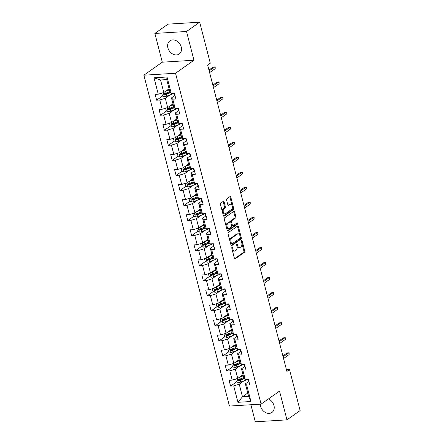 <?xml version="1.0" encoding="UTF-8"?>
<svg xmlns="http://www.w3.org/2000/svg" width="444" height="444" viewBox="0 0 444 444"><rect width="100%" height="100%" fill="white"/><g stroke="black" fill="none" stroke-linecap="round" stroke-linejoin="round"><path stroke-width="0.67" d="M231.979 247.286A0.71 0.4 86.5 0 0 231.79 248.207L234.388 258.269A1.016 0.572 86.5 0 0 234.97 258.919A1.016 0.572 86.5 0 0 235.154 258.846L244.455 252.281A1.016 0.572 86.5 0 0 244.727 250.971L242.124 240.909A0.71 0.4 86.5 0 0 241.719 240.454A0.71 0.4 86.5 0 0 241.592 240.504A0.71 0.4 86.5 0 0 241.403 241.419L241.736 242.724A3.252 1.82 86.5 0 1 240.87 246.919L240.093 247.469A3.252 1.82 86.5 0 1 239.51 247.68A3.252 1.82 86.5 0 1 237.657 245.604L237.318 244.305A0.71 0.4 86.5 0 0 236.913 243.85A0.71 0.4 86.5 0 0 236.785 243.895A0.71 0.4 86.5 0 0 236.597 244.816L236.93 246.115A3.252 1.82 86.5 0 1 236.058 250.311L235.287 250.86A3.252 1.82 86.5 0 1 234.698 251.076A3.252 1.82 86.5 0 1 232.85 248.995L232.512 247.697A0.71 0.4 86.5 0 0 232.107 247.241A0.71 0.4 86.5 0 0 231.979 247.286M167.893 47.824A8.075 6.316 -125.2 0 0 179.221 54.013A8.075 6.316 -125.2 0 0 181.235 47.009A8.075 6.316 -125.2 0 0 169.908 40.82A8.075 6.316 -125.2 0 0 167.893 47.824M260.317 404.168A8.075 6.316 -125.2 0 0 260.595 406.288A8.075 6.316 -125.2 0 0 271.922 412.47A8.075 6.316 -125.2 0 0 273.942 405.466A8.075 6.316 -125.2 0 0 268.442 398.934M224.115 201.865A1.016 0.572 86.5 0 0 223.532 201.215A1.016 0.572 86.5 0 0 223.349 201.282L220.74 203.124A1.016 0.572 86.5 0 0 220.468 204.44L223.36 215.612A1.016 0.572 86.5 0 0 223.937 216.261A1.016 0.572 86.5 0 0 224.12 216.195L233.422 209.624A1.016 0.572 86.5 0 0 233.694 208.314L230.808 197.142A1.016 0.572 86.5 0 0 230.225 196.492A1.016 0.572 86.5 0 0 230.042 196.559L226.89 198.784A1.016 0.572 86.5 0 0 226.618 200.094L227.855 204.878A1.016 0.572 86.5 0 0 228.432 205.528A1.016 0.572 86.5 0 0 228.616 205.461L230.181 204.357A2.72 1.526 86.5 0 1 230.669 204.179A2.72 1.526 86.5 0 1 232.306 206.349A2.72 1.526 86.5 0 1 231.491 209.424L225.363 213.747A2.72 1.526 86.5 0 1 224.875 213.925A2.72 1.526 86.5 0 1 223.238 211.755A2.72 1.526 86.5 0 1 224.054 208.68L225.075 207.959A1.016 0.572 86.5 0 0 225.347 206.649L224.115 201.865L223.254 201.92A1.016 0.572 86.5 0 0 223.06 201.487M193.956 60.24L186.524 31.491L199.689 22.2L168.032 24.143L154.867 33.433L162.304 62.182L143.873 75.191L175.53 73.249L193.956 60.24L162.304 62.182M250.899 404.745L255.306 421.8L286.963 419.858L279.526 391.109L261.1 404.118L175.53 73.249M286.963 419.858L300.127 410.567L289.521 369.569L286.458 369.758M199.689 22.2L210.29 63.198L207.659 65.057L286.891 371.428L289.521 369.569M228.355 232.573A1.016 0.572 86.5 0 0 228.083 233.883L230.974 245.06A1.016 0.572 86.5 0 0 231.552 245.71A1.016 0.572 86.5 0 0 231.735 245.643L241.037 239.072A1.016 0.572 86.5 0 0 241.308 237.762L238.422 226.59A1.016 0.572 86.5 0 0 237.84 225.941A1.016 0.572 86.5 0 0 237.662 226.007L228.355 232.573M227.167 230.336L224.276 219.164A1.016 0.572 86.5 0 1 224.547 217.849L233.849 211.283A1.016 0.572 86.5 0 1 234.032 211.216A1.016 0.572 86.5 0 1 234.615 211.866L235.853 216.644A1.016 0.572 86.5 0 1 235.581 217.96L231.807 220.624A1.016 0.572 86.5 0 0 231.535 221.933L232.351 225.108A1.016 0.572 86.5 0 0 232.934 225.757A1.016 0.572 86.5 0 0 233.117 225.685L237.041 222.916A0.71 0.4 86.5 0 1 237.174 222.866A0.71 0.4 86.5 0 1 237.601 223.437A0.71 0.4 86.5 0 1 237.385 224.242L227.927 230.919A1.016 0.572 86.5 0 1 227.744 230.985A1.016 0.572 86.5 0 1 227.167 230.336M143.873 75.191L229.443 406.06L261.1 404.118M162.671 95.921L156.638 100.178L159.762 99.989L162.154 109.246L159.03 109.44L160.528 115.229L163.653 115.035L166.045 124.298L162.926 124.487L164.419 130.275L167.543 130.086L169.941 139.344L166.816 139.538L168.315 145.327L171.434 145.133L173.832 154.395L170.707 154.584L172.205 160.373L175.325 160.179L177.722 169.442L174.597 169.636L176.096 175.419L179.221 175.23L181.613 184.488L178.494 184.682L179.987 190.47L183.111 190.276L185.503 199.539L182.384 199.728L183.877 205.517L187.002 205.328L189.399 214.585L186.275 214.779L187.773 220.568L190.892 220.374L193.29 229.637L190.165 229.826L191.664 235.614L194.788 235.425L197.18 244.683L194.056 244.877L195.554 250.666L198.679 250.472L201.071 259.734L197.952 259.923L199.445 265.712L202.569 265.518L204.967 274.781L201.842 274.975L203.341 280.758L206.46 280.569L208.858 289.827L205.733 290.021L207.231 295.809L210.351 295.615L212.748 304.878L209.624 305.067L211.122 310.856L214.247 310.667L216.639 319.924L213.52 320.118L215.013 325.907L218.137 325.713L220.529 334.976L217.41 335.165L218.903 340.953L222.028 340.764L224.425 350.022L221.301 350.216L222.799 356.005L225.918 355.811L228.316 365.073L225.191 365.262L226.69 371.051L229.814 370.857L232.206 380.12L229.082 380.314L230.58 386.097L233.705 385.908L237.945 402.308L250.949 401.509L248.634 396.375L245.393 383.832L248.562 381.596A2.742 0.744 165.5 0 1 248.551 381.546L248.091 379.775M156.638 100.178L155.139 94.389L158.264 94.2L154.024 77.8L167.027 77.001L171.267 93.401L174.392 93.212L175.885 98.995L172.766 99.19L175.158 108.447L178.283 108.258L179.776 114.047L176.657 114.236L179.049 123.499L182.173 123.304L183.672 129.093L180.547 129.287L182.945 138.545L186.064 138.356L187.562 144.145L184.438 144.333L186.835 153.596L189.954 153.402L191.453 159.191L188.328 159.385L190.726 168.642L193.85 168.454L195.343 174.242L192.224 174.431L194.616 183.694L197.741 183.5L199.239 189.288L196.115 189.477L198.507 198.74L201.632 198.551L203.13 204.334L200.005 204.529L202.403 213.786L205.522 213.597L207.021 219.386L203.896 219.575L206.294 228.838L209.418 228.643L210.911 234.432L207.792 234.626L210.184 243.884L213.309 243.695L214.802 249.484L211.683 249.672L214.075 258.935L217.199 258.741L218.698 264.53L215.573 264.724L217.971 273.981L221.09 273.793L222.588 279.576L219.464 279.77L221.861 289.033L224.98 288.839L226.479 294.627L223.354 294.816L225.752 304.079L228.876 303.885L230.369 309.673L227.25 309.868L229.642 319.125L232.767 318.936L234.266 324.725L231.141 324.914L233.533 334.177L236.658 333.982L238.156 339.771L235.031 339.965L237.429 349.223L240.548 349.034L242.047 354.823L238.922 355.011L241.32 364.274L244.444 364.08L245.937 369.869L242.818 370.063L245.21 379.32L248.335 379.132L249.828 384.915L246.709 385.109L250.949 401.509M172.977 103.818L167.682 107.553L165.29 98.291L170.113 94.888M174.62 95.676L171.451 97.913L173.843 107.171L175.158 108.447M165.29 98.291L159.762 99.989M167.682 107.553L162.154 109.246M172.766 99.19L171.451 97.913M176.867 118.864L171.573 122.6L169.181 113.337L174.004 109.934M178.51 110.723L175.341 112.959L177.733 122.222L179.049 123.499M169.181 113.337L163.653 115.035M171.573 122.6L166.045 124.298M176.657 114.236L175.341 112.959M180.758 133.916L175.469 137.646L173.071 128.388L177.894 124.98M182.878 126.029A2.742 0.744 165.5 0 1 182.395 125.757L179.232 128.011L181.624 137.268L182.945 138.545M173.071 128.388L167.543 130.086M175.469 137.646L169.941 139.344M180.547 129.287L179.232 128.011M184.649 148.962L179.359 152.697L176.962 143.434L181.79 140.032M186.291 140.82L183.122 143.057L185.52 152.32L186.835 153.596M176.962 143.434L171.434 145.133M179.359 152.697L173.832 154.395M184.438 144.333L183.122 143.057M188.545 164.008L183.25 167.743L180.858 158.486L185.681 155.078M190.182 155.872L187.013 158.108L189.41 167.366L190.726 168.642M180.858 158.486L175.325 160.179M183.25 167.743L177.722 169.442M188.328 159.385L187.013 158.108M192.435 179.06L187.14 182.795L184.748 173.532L189.571 170.13M194.555 171.173A2.742 0.744 165.5 0 1 194.072 170.901L190.909 173.154L193.301 182.417L194.616 183.694M184.748 173.532L179.221 175.23M187.14 182.795L181.613 184.488M192.224 174.431L190.909 173.154M196.326 194.106L191.037 197.841L188.639 188.583L193.462 185.176M198.446 186.225A2.742 0.744 165.5 0 1 197.963 185.947L194.799 188.201L197.192 197.463L198.507 198.74M188.639 188.583L183.111 190.276M191.037 197.841L185.503 199.539M196.115 189.477L194.799 188.201M200.216 209.157L194.927 212.892L192.53 203.63L197.352 200.227M201.859 201.015L198.69 203.252L201.088 212.51L202.403 213.786M192.53 203.63L187.002 205.328M194.927 212.892L189.399 214.585M200.005 204.529L198.69 203.252M204.107 224.203L198.818 227.939L196.42 218.676L201.249 215.273M205.75 216.062L202.581 218.298L204.978 227.561L206.294 228.838M196.42 218.676L190.892 220.374M198.818 227.939L193.29 229.637M203.896 219.575L202.581 218.298M208.003 239.255L202.708 242.985L200.316 233.727L205.139 230.319M210.117 231.368A2.742 0.744 165.5 0 1 209.64 231.096L206.477 233.35L208.869 242.607L210.184 243.884M200.316 233.727L194.788 235.425M202.708 242.985L197.18 244.683M207.792 234.626L206.477 233.35M211.893 254.301L206.599 258.036L204.207 248.773L209.03 245.371M213.536 246.159L210.367 248.396L212.759 257.659L214.075 258.935M204.207 248.773L198.679 250.472M206.599 258.036L201.071 259.734M211.683 249.672L210.367 248.396M215.784 269.347L210.495 273.082L208.097 263.825L212.92 260.417M217.427 261.211L214.258 263.447L216.65 272.705L217.971 273.981M208.097 263.825L202.569 265.518M210.495 273.082L204.967 274.781M215.573 264.724L214.258 263.447M219.675 284.399L214.385 288.134L211.988 278.871L216.816 275.469M221.795 276.512A2.742 0.744 165.5 0 1 221.312 276.24L218.148 278.493L220.546 287.756L221.861 289.033M211.988 278.871L206.46 280.569M214.385 288.134L208.858 289.827M219.464 279.77L218.148 278.493M223.571 299.445L218.276 303.18L215.884 293.922L220.707 290.515M225.208 291.303L222.039 293.54L224.436 302.802L225.752 304.079M215.884 293.922L210.351 295.615M218.276 303.18L212.748 304.878M223.354 294.816L222.039 293.54M227.461 314.496L222.167 318.231L219.774 308.969L224.597 305.566M229.104 306.354L225.935 308.591L228.327 317.849L229.642 319.125M219.774 308.969L214.247 310.667M222.167 318.231L216.639 319.924M227.25 309.868L225.935 308.591M231.352 329.542L226.063 333.278L223.665 324.015L228.488 320.612M232.995 321.401L229.826 323.637L232.218 332.9L233.533 334.177M223.665 324.015L218.137 325.713M226.063 333.278L220.529 334.976M231.141 324.914L229.826 323.637M235.242 344.588L229.953 348.324L227.556 339.066L232.379 335.658M237.362 336.707A2.742 0.744 165.5 0 1 236.88 336.435L233.716 338.689L236.114 347.946L237.429 349.223M227.556 339.066L222.028 340.764M229.953 348.324L224.425 350.022M235.031 339.965L233.716 338.689M239.133 359.64L233.844 363.375L231.446 354.112L236.275 350.71M240.776 351.498L237.607 353.735L240.004 362.998L241.32 364.274M231.446 354.112L225.918 355.811M233.844 363.375L228.316 365.073M238.922 355.011L237.607 353.735M243.029 374.686L237.734 378.421L235.342 369.164L240.165 365.756M244.672 366.55L241.503 368.786L243.895 378.044L245.21 379.32M235.342 369.164L229.814 370.857M237.734 378.421L232.206 380.12M242.818 370.063L241.503 368.786M247.769 393.018L242.474 396.753L239.233 384.21L244.056 380.808M239.233 384.21L233.705 385.908M248.634 396.375L242.474 396.753L237.945 402.308M246.709 385.109L245.393 383.832M186.524 31.491L154.867 33.433M171.267 93.401L169.952 92.124L166.705 79.587L160.55 79.964L163.792 92.502L169.081 88.767M167.027 77.001L166.705 79.587M160.55 79.964L154.024 77.8M163.792 92.502L158.264 94.2M241.236 378.582L239.016 380.147M236.613 381.84L230.58 386.097M237.34 363.531L235.126 365.096M232.723 366.794L226.69 371.051M233.45 348.485L231.23 350.05M228.832 351.742L222.799 356.005M229.559 333.433L227.339 335.004M224.942 336.696L218.903 340.953M225.669 318.387L223.449 319.952M221.045 321.645L215.013 325.907M221.772 303.341L219.558 304.906M217.155 306.599L211.122 310.856M217.882 288.289L215.662 289.854M213.264 291.547L207.231 295.809M213.991 273.243L211.771 274.808M209.374 276.501L203.341 280.758M210.101 258.192L207.881 259.757M205.483 261.455L199.445 265.712M206.21 243.146L203.99 244.711M201.587 246.403L195.554 250.666M202.314 228.094L200.1 229.665M197.697 231.357L191.664 235.614M198.424 213.048L196.204 214.613M193.806 216.306L187.773 220.568M194.533 198.002L192.313 199.567M189.915 201.26L183.877 205.517M190.643 182.95L188.423 184.515M186.019 186.214L179.987 190.47M186.746 167.904L184.532 169.469M182.129 171.162L176.096 175.419M182.856 152.853L180.636 154.418M178.238 156.116L172.205 160.373M178.965 137.807L176.745 139.372M174.348 141.064L168.315 145.327M175.075 122.755L172.855 124.326M170.457 126.018L164.419 130.275M171.184 107.709L168.964 109.274M166.561 110.967L160.528 115.229M167.288 92.663L165.074 94.228M232.095 249.395A3.252 1.82 86.5 0 0 233.844 251.126L234.698 251.076M236.902 246.004A3.252 1.82 86.5 0 0 238.65 247.735L239.51 247.68M234.587 258.697L243.601 252.336A1.016 0.572 86.5 0 0 243.873 251.021L241.819 243.084M239.86 235.514L237.568 226.64A1.016 0.572 86.5 0 0 237.368 226.212M231.169 245.488L240.182 239.127A1.016 0.572 86.5 0 0 240.454 237.812L240.348 237.401M231.429 243.506A0.71 0.4 86.5 0 0 231.835 243.961A0.71 0.4 86.5 0 0 231.962 243.911L240.126 238.151A0.71 0.4 86.5 0 0 240.321 237.229L239.965 235.858A3.252 1.82 86.5 0 0 238.112 233.783A3.252 1.82 86.5 0 0 237.523 233.994L231.946 237.934A3.252 1.82 86.5 0 0 231.074 242.135L231.429 243.506L230.586 243.556M230.625 243.717A0.71 0.4 86.5 0 0 230.98 244.011A0.71 0.4 86.5 0 0 231.108 243.967M238.112 233.783L237.251 233.833A3.252 1.82 86.5 0 0 236.669 234.049L237.523 233.994M230.136 241.825A3.252 1.82 86.5 0 1 231.085 237.99L236.669 234.049M230.747 222.255L230.675 221.983A1.016 0.572 86.5 0 1 230.952 220.674L234.721 218.01A1.016 0.572 86.5 0 0 234.993 216.7L233.76 211.916A1.016 0.572 86.5 0 0 233.561 211.488M231.563 225.347A1.016 0.572 86.5 0 0 232.079 225.807L232.934 225.757M227.361 230.763L236.53 224.292A0.71 0.4 86.5 0 0 236.652 223.188M227.889 223.388A2.72 1.526 86.5 0 0 227.073 226.462A2.72 1.526 86.5 0 0 228.71 228.632A2.72 1.526 86.5 0 0 229.198 228.449L231.357 226.928A1.016 0.572 86.5 0 0 231.629 225.619L230.808 222.444A1.016 0.572 86.5 0 0 230.231 221.795A1.016 0.572 86.5 0 0 230.048 221.861L227.889 223.388L227.034 223.437A2.72 1.526 86.5 0 0 226.218 226.512A2.72 1.526 86.5 0 0 227.855 228.682L228.71 228.632M229.565 221.889A1.016 0.572 86.5 0 0 229.376 221.845A1.016 0.572 86.5 0 0 229.193 221.917L230.048 221.861M227.034 223.437L229.193 221.917M222.4 211.91A2.72 1.526 86.5 0 1 223.199 208.73L224.22 208.014A1.016 0.572 86.5 0 0 224.492 206.699L223.254 201.92M222.566 212.554A2.72 1.526 86.5 0 0 224.02 213.98L224.875 213.925M230.669 204.179L229.814 204.229A2.72 1.526 86.5 0 0 229.326 204.407L230.181 204.357M228.049 205.306L229.326 204.407M232.123 205.6L229.948 197.192A1.016 0.572 86.5 0 0 229.753 196.764M223.554 216.039L232.567 209.679A1.016 0.572 86.5 0 0 232.839 208.369L232.29 206.244M235.659 379.059L236.347 381.723L238.311 382.584A2.742 0.744 -14.5 0 0 240.792 382.023L245.238 380.364A7.92 2.148 -14.5 0 0 247.863 379.159M239.383 377.261A2.742 0.744 -14.5 0 0 239.544 377.2L243.312 375.796M240.626 376.384L243.218 375.413M243.789 377.628L240.021 379.032A2.742 0.744 165.5 0 1 238.245 379.509C237.596 379.992 237.695 380.38 238.539 380.663A2.742 0.744 -14.5 0 0 240.315 380.192L244.5 378.632M244.189 378.332L239.766 379.986A1.399 0.377 165.5 0 1 239.299 380.131L238.533 379.759M249.04 381.851A2.742 0.744 165.5 0 1 248.557 381.579L248.079 379.748A2.742 0.744 -14.5 0 0 248.562 380.02M248.018 379.148L248.074 379.714A2.742 0.744 -14.5 0 0 248.079 379.748M283.106 356.787L288.694 352.847L287.151 352.941L289.138 352.769L288.694 352.847L289.144 354.578L283.555 358.524M287.151 352.941L282.889 355.949M289.138 352.769L289.144 354.578M231.768 364.013L232.456 366.677L234.415 367.532A2.742 0.744 -14.5 0 0 236.902 366.977L241.347 365.318A7.92 2.148 -14.5 0 0 243.967 364.108M235.492 362.21A2.742 0.744 -14.5 0 0 235.653 362.154L239.421 360.744M236.735 361.333L239.322 360.367M239.893 362.576L236.125 363.986A2.742 0.744 165.5 0 1 234.349 364.457C233.705 364.946 233.805 365.329 234.648 365.617A2.742 0.744 -14.5 0 0 236.424 365.146L240.609 363.581M240.298 363.281L235.869 364.935A1.399 0.377 165.5 0 1 235.409 365.079L234.643 364.713M227.877 348.962L228.566 351.626L230.525 352.486A2.742 0.744 -14.5 0 0 233.006 351.926L237.451 350.266A7.92 2.148 -14.5 0 0 240.076 349.062M231.602 347.164A2.742 0.744 -14.5 0 0 231.762 347.103L235.531 345.698M232.845 346.287L235.431 345.321M236.003 347.53L232.234 348.94A2.742 0.744 165.5 0 1 230.458 349.411C229.814 349.894 229.914 350.283 230.758 350.566A2.742 0.744 -14.5 0 0 232.534 350.094L236.713 348.534M236.408 348.235L231.979 349.889A1.399 0.377 165.5 0 1 231.518 350.033L230.752 349.661M245.144 366.805A2.742 0.744 165.5 0 1 244.666 366.528A2.742 0.744 165.5 0 1 244.661 366.5L244.2 364.724M244.128 364.102L244.183 364.668A2.742 0.744 -14.5 0 0 244.189 364.696A2.742 0.744 -14.5 0 0 244.672 364.968M279.215 341.741L284.804 337.795L283.261 337.89L285.242 337.718L284.804 337.795L285.253 339.532L279.665 343.478M283.261 337.89L278.999 340.903M285.242 337.718L285.253 339.532M241.253 351.753A2.742 0.744 165.5 0 1 240.77 351.481A2.742 0.744 165.5 0 1 240.765 351.454L240.309 349.678M240.232 349.051L240.293 349.617A2.742 0.744 -14.5 0 0 240.298 349.65A2.742 0.744 -14.5 0 0 240.781 349.922M275.324 326.695L280.913 322.749L279.37 322.844L281.352 322.671L280.913 322.749L281.357 324.486L275.768 328.427M279.37 322.844L275.102 325.852M281.352 322.671L281.357 324.486M223.987 333.916L224.675 336.58L226.634 337.44A2.742 0.744 -14.5 0 0 229.115 336.879L233.561 335.22A7.92 2.148 -14.5 0 0 236.186 334.016M227.711 332.112A2.742 0.744 -14.5 0 0 227.866 332.057L231.64 330.647M228.949 331.235L231.54 330.269M232.112 332.484L228.344 333.888A2.742 0.744 165.5 0 1 226.568 334.36C225.924 334.848 226.024 335.237 226.867 335.52A2.742 0.744 -14.5 0 0 228.643 335.048L232.823 333.483M232.517 333.183L228.088 334.837A1.399 0.377 165.5 0 1 227.622 334.987L226.862 334.615M220.091 318.864L220.779 321.528L222.744 322.388A2.742 0.744 -14.5 0 0 225.225 321.833L229.67 320.174A7.92 2.148 -14.5 0 0 232.295 318.964M223.815 317.066A2.742 0.744 -14.5 0 0 223.976 317.005L227.744 315.601M225.058 316.189L227.65 315.223M228.222 317.432L224.453 318.842A2.742 0.744 165.5 0 1 222.677 319.314C222.028 319.802 222.128 320.185 222.977 320.474A2.742 0.744 -14.5 0 0 224.753 319.996L228.932 318.437M228.621 318.137L224.198 319.791A1.399 0.377 165.5 0 1 223.732 319.935L222.966 319.569M216.2 303.818L216.888 306.482L218.848 307.342A2.742 0.744 -14.5 0 0 221.334 306.782L225.78 305.122A7.92 2.148 -14.5 0 0 228.405 303.918M219.924 302.02A2.742 0.744 -14.5 0 0 220.085 301.959L223.854 300.555M221.168 301.143L223.754 300.172M224.325 302.386L220.557 303.79A2.742 0.744 165.5 0 1 218.781 304.268C218.137 304.751 218.237 305.139 219.081 305.422A2.742 0.744 -14.5 0 0 220.857 304.95L225.041 303.391M224.731 303.091L220.302 304.739A1.399 0.377 165.5 0 1 219.841 304.889L219.075 304.517M236.341 334.005L236.402 334.571A2.742 0.744 -14.5 0 0 236.408 334.598L236.88 336.435A2.742 0.744 165.5 0 1 236.874 336.402L236.413 334.632M236.408 334.598A2.742 0.744 -14.5 0 0 236.891 334.876M271.428 311.644L277.017 307.698L275.48 307.792L277.461 307.625L277.017 307.698L277.467 309.435L271.878 313.381M275.48 307.792L271.212 310.806M277.461 307.625L277.467 309.435M233.472 321.656A2.742 0.744 165.5 0 1 232.989 321.384A2.742 0.744 165.5 0 1 232.983 321.356L232.523 319.58M232.451 318.953L232.506 319.519A2.742 0.744 -14.5 0 0 232.512 319.552A2.742 0.744 -14.5 0 0 232.995 319.824M267.538 296.598L273.127 292.651L271.589 292.746L273.571 292.574L273.127 292.651L273.576 294.389L267.987 298.335M271.589 292.746L267.321 295.754M273.571 292.574L273.576 294.389M229.581 306.61A2.742 0.744 165.5 0 1 229.098 306.338A2.742 0.744 165.5 0 1 229.093 306.305L228.632 304.534M228.56 303.907L228.616 304.473A2.742 0.744 -14.5 0 0 228.621 304.501A2.742 0.744 -14.5 0 0 229.104 304.778M263.647 281.546L269.236 277.605L267.693 277.7L269.68 277.528L269.236 277.605L269.686 279.337L264.097 283.283M267.693 277.7L263.431 280.708M269.68 277.528L269.686 279.337M225.685 291.564A2.742 0.744 165.5 0 1 225.202 291.286A2.742 0.744 165.5 0 1 225.197 291.258L224.742 289.482M224.67 288.861L224.725 289.427A2.742 0.744 -14.5 0 0 224.731 289.455A2.742 0.744 -14.5 0 0 225.213 289.727M259.757 266.5L265.346 262.554L263.803 262.648L265.784 262.476L265.346 262.554L265.795 264.291L260.206 268.237M263.803 262.648L259.54 265.662M265.784 262.476L265.795 264.291M220.773 273.809L220.835 274.375A2.742 0.744 -14.5 0 0 220.84 274.409L221.312 276.24A2.742 0.744 165.5 0 1 221.306 276.207L220.851 274.436M220.84 274.409A2.742 0.744 -14.5 0 0 221.323 274.681M255.861 251.448L261.449 247.508L259.912 247.602L261.893 247.43L261.449 247.508L261.899 249.245L256.31 253.185M259.912 247.602L255.644 250.61M261.893 247.43L261.899 249.245M217.904 261.466A2.742 0.744 165.5 0 1 217.421 261.189A2.742 0.744 165.5 0 1 217.416 261.161L216.955 259.385M216.883 258.763L216.944 259.329A2.742 0.744 -14.5 0 0 216.95 259.357A2.742 0.744 -14.5 0 0 217.427 259.635M251.97 236.402L257.559 232.456L256.022 232.551L258.003 232.379L257.559 232.456L258.008 234.193L252.42 238.139M256.022 232.551L251.754 235.564M258.003 232.379L258.008 234.193M214.014 246.414A2.742 0.744 165.5 0 1 213.531 246.143A2.742 0.744 165.5 0 1 213.525 246.115L213.065 244.339M212.992 243.712L213.048 244.278A2.742 0.744 -14.5 0 0 213.053 244.311A2.742 0.744 -14.5 0 0 213.536 244.583M248.079 221.356L253.668 217.41L252.125 217.505L254.112 217.332L253.668 217.41L254.118 219.147L248.529 223.088M252.125 217.505L247.863 220.513M254.112 217.332L254.118 219.147M209.102 228.666L209.157 229.232A2.742 0.744 -14.5 0 0 209.163 229.259L209.64 231.096A2.742 0.744 165.5 0 1 209.635 231.063L209.174 229.293M209.163 229.259A2.742 0.744 -14.5 0 0 209.646 229.537M244.189 206.305L249.778 202.359L248.235 202.453L250.216 202.286L249.778 202.359L250.227 204.096L244.638 208.042M248.235 202.453L243.972 205.467M250.216 202.286L250.227 204.096M206.227 216.317A2.742 0.744 165.5 0 1 205.744 216.045A2.742 0.744 165.5 0 1 205.739 216.017L205.283 214.241M205.206 213.614L205.267 214.18A2.742 0.744 -14.5 0 0 205.272 214.213A2.742 0.744 -14.5 0 0 205.755 214.485M240.298 191.259L245.887 187.313L244.344 187.407L246.326 187.235L245.887 187.313L246.331 189.05L240.742 192.996M244.344 187.407L240.076 190.415M246.326 187.235L246.331 189.05M202.336 201.271A2.742 0.744 165.5 0 1 201.854 200.999A2.742 0.744 165.5 0 1 201.848 200.966L201.387 199.195M201.315 198.568L201.376 199.134A2.742 0.744 -14.5 0 0 201.382 199.162A2.742 0.744 -14.5 0 0 201.865 199.439M236.402 176.207L241.991 172.266L240.454 172.361L242.435 172.189L241.991 172.266L242.441 173.998L236.852 177.944M240.454 172.361L236.186 175.369M242.435 172.189L242.441 173.998M197.425 183.522L197.48 184.088A2.742 0.744 -14.5 0 0 197.486 184.116L197.963 185.947A2.742 0.744 165.5 0 1 197.957 185.919L197.497 184.143M197.486 184.116A2.742 0.744 -14.5 0 0 197.969 184.388M232.512 161.161L238.101 157.215L236.563 157.309L238.545 157.137L238.101 157.215L238.55 158.952L232.961 162.898M236.563 157.309L232.295 160.323M238.545 157.137L238.55 158.952M193.534 168.47L193.59 169.036A2.742 0.744 -14.5 0 0 193.595 169.07L194.072 170.901A2.742 0.744 165.5 0 1 194.067 170.868L193.606 169.097M193.595 169.07A2.742 0.744 -14.5 0 0 194.078 169.342M228.621 146.109L234.21 142.169L232.667 142.263L234.654 142.091L234.21 142.169L234.66 143.906L229.071 147.846M232.667 142.263L228.405 145.271M234.654 142.091L234.66 143.906M190.659 156.127A2.742 0.744 165.5 0 1 190.176 155.85A2.742 0.744 165.5 0 1 190.171 155.822L189.716 154.046M189.644 153.424L189.699 153.99A2.742 0.744 -14.5 0 0 189.705 154.018A2.742 0.744 -14.5 0 0 190.187 154.296M224.731 131.063L230.319 127.117L228.777 127.212L230.758 127.045L230.319 127.117L230.769 128.854L225.18 132.8M228.777 127.212L224.514 130.225M230.758 127.045L230.769 128.854M186.769 141.075A2.742 0.744 165.5 0 1 186.286 140.804A2.742 0.744 165.5 0 1 186.28 140.776L185.825 139M185.747 138.373L185.808 138.939A2.742 0.744 -14.5 0 0 185.814 138.972A2.742 0.744 -14.5 0 0 186.297 139.244M220.835 116.017L226.423 112.071L224.886 112.166L226.867 111.993L226.423 112.071L226.873 113.808L221.284 117.749M224.886 112.166L220.618 115.174M226.867 111.993L226.873 113.808M212.31 288.772L212.998 291.431L214.957 292.291A2.742 0.744 -14.5 0 0 217.443 291.736L221.883 290.076A7.92 2.148 -14.5 0 0 224.509 288.866M216.034 286.968A2.742 0.744 -14.5 0 0 216.195 286.913L219.963 285.503M217.277 286.091L219.863 285.126M220.435 287.335L216.666 288.744A2.742 0.744 165.5 0 1 214.89 289.216C214.247 289.704 214.347 290.087 215.19 290.376A2.742 0.744 -14.5 0 0 216.966 289.899L221.151 288.339M220.84 288.039L216.411 289.693A1.399 0.377 165.5 0 1 215.951 289.838L215.185 289.471M208.419 273.72L209.107 276.384L211.067 277.245A2.742 0.744 -14.5 0 0 213.547 276.684L217.993 275.025A7.92 2.148 -14.5 0 0 220.618 273.82M212.143 271.922A2.742 0.744 -14.5 0 0 212.304 271.861L216.073 270.457M213.381 271.045L215.973 270.08M216.544 272.289L212.776 273.693A2.742 0.744 165.5 0 1 211 274.17C210.356 274.653 210.456 275.041 211.3 275.324A2.742 0.744 -14.5 0 0 213.076 274.853L217.255 273.293M216.95 272.993L212.521 274.647A1.399 0.377 165.5 0 1 212.054 274.792L211.294 274.42M204.523 258.674L205.217 261.338L207.176 262.193A2.742 0.744 -14.5 0 0 209.657 261.638L214.102 259.979A7.92 2.148 -14.5 0 0 216.728 258.769M208.247 256.871A2.742 0.744 -14.5 0 0 208.408 256.815L212.177 255.405M209.49 255.994L212.082 255.028M212.654 257.243L208.885 258.647A2.742 0.744 165.5 0 1 207.109 259.118C206.46 259.607 206.56 259.99 207.409 260.278A2.742 0.744 -14.5 0 0 209.185 259.807L213.364 258.242M213.053 257.942L208.63 259.596A1.399 0.377 165.5 0 1 208.164 259.74L207.398 259.374M200.633 243.623L201.321 246.287L203.285 247.147A2.742 0.744 -14.5 0 0 205.766 246.587L210.212 244.927A7.92 2.148 -14.5 0 0 212.837 243.723M204.357 241.825A2.742 0.744 -14.5 0 0 204.518 241.764L208.286 240.359M205.6 240.948L208.192 239.982M208.763 242.191L204.995 243.601A2.742 0.744 165.5 0 1 203.219 244.072C202.569 244.561 202.669 244.944 203.513 245.227A2.742 0.744 -14.5 0 0 205.289 244.755L209.474 243.195M209.163 242.896L204.739 244.55A1.399 0.377 165.5 0 1 204.273 244.694L203.507 244.322M196.742 228.577L197.43 231.241L199.389 232.101A2.742 0.744 -14.5 0 0 201.876 231.54L206.321 229.881A7.92 2.148 -14.5 0 0 208.941 228.677M200.466 226.773A2.742 0.744 -14.5 0 0 200.627 226.718L204.395 225.308M201.709 225.896L204.296 224.93M204.867 227.145L201.099 228.549A2.742 0.744 165.5 0 1 199.323 229.021C198.679 229.509 198.779 229.898 199.622 230.181A2.742 0.744 -14.5 0 0 201.398 229.709L205.583 228.144M205.272 227.844L200.843 229.498A1.399 0.377 165.5 0 1 200.383 229.648L199.617 229.276M192.851 213.525L193.54 216.189L195.499 217.049A2.742 0.744 -14.5 0 0 197.98 216.494L202.425 214.835A7.92 2.148 -14.5 0 0 205.05 213.625M196.575 211.727A2.742 0.744 -14.5 0 0 196.736 211.671L200.505 210.262M197.819 210.85L200.405 209.884M200.977 212.093L197.208 213.503A2.742 0.744 165.5 0 1 195.432 213.975C194.788 214.463 194.888 214.846 195.732 215.135A2.742 0.744 -14.5 0 0 197.508 214.657L201.687 213.098M201.382 212.798L196.953 214.452A1.399 0.377 165.5 0 1 196.492 214.596L195.726 214.23M188.961 198.479L189.649 201.143L191.608 202.003A2.742 0.744 -14.5 0 0 194.089 201.443L198.535 199.783A7.92 2.148 -14.5 0 0 201.16 198.579M192.685 196.681A2.742 0.744 -14.5 0 0 192.84 196.62L196.614 195.216M193.923 195.804L196.514 194.833M197.086 197.047L193.318 198.451A2.742 0.744 165.5 0 1 191.542 198.929C190.898 199.412 190.998 199.8 191.841 200.083A2.742 0.744 -14.5 0 0 193.617 199.611L197.796 198.052M197.491 197.752L193.062 199.4A1.399 0.377 165.5 0 1 192.596 199.55L191.836 199.178M185.065 183.433L185.753 186.092L187.718 186.952A2.742 0.744 -14.5 0 0 190.199 186.397L194.644 184.737A7.92 2.148 -14.5 0 0 197.269 183.527M188.789 181.629A2.742 0.744 -14.5 0 0 188.95 181.574L192.718 180.164M190.032 180.752L192.624 179.787M193.196 181.996L189.427 183.405A2.742 0.744 165.5 0 1 187.651 183.877C187.002 184.365 187.102 184.748 187.951 185.037A2.742 0.744 -14.5 0 0 189.727 184.56L193.906 183M193.595 182.7L189.172 184.354A1.399 0.377 165.5 0 1 188.706 184.499L187.94 184.132M181.174 168.381L181.862 171.045L183.822 171.906A2.742 0.744 -14.5 0 0 186.308 171.345L190.754 169.686A7.92 2.148 -14.5 0 0 193.379 168.481M184.898 166.583A2.742 0.744 -14.5 0 0 185.059 166.522L188.828 165.118M186.141 165.706L188.728 164.741M189.299 166.95L185.531 168.354A2.742 0.744 165.5 0 1 183.755 168.831C183.111 169.314 183.211 169.702 184.055 169.985A2.742 0.744 -14.5 0 0 185.831 169.514L190.015 167.954M189.705 167.654L185.276 169.308A1.399 0.377 165.5 0 1 184.815 169.453L184.049 169.081M177.284 153.335L177.972 155.999L179.931 156.854A2.742 0.744 -14.5 0 0 182.417 156.299L186.857 154.64A7.92 2.148 -14.5 0 0 189.483 153.43M181.008 151.532A2.742 0.744 -14.5 0 0 181.169 151.476L184.937 150.066M182.251 150.655L184.837 149.689M185.409 151.904L181.64 153.308A2.742 0.744 165.5 0 1 179.864 153.779C179.221 154.268 179.321 154.651 180.164 154.939A2.742 0.744 -14.5 0 0 181.94 154.468L186.125 152.903M185.814 152.603L181.385 154.257A1.399 0.377 165.5 0 1 180.924 154.401L180.159 154.035M173.393 138.284L174.081 140.948L176.04 141.808A2.742 0.744 -14.5 0 0 178.521 141.248L182.967 139.588A7.92 2.148 -14.5 0 0 185.592 138.384M177.117 136.486A2.742 0.744 -14.5 0 0 177.278 136.425L181.047 135.02M178.355 135.609L180.947 134.643M181.518 136.852L177.75 138.262A2.742 0.744 165.5 0 1 175.974 138.733C175.33 139.222 175.43 139.605 176.274 139.888A2.742 0.744 -14.5 0 0 178.05 139.416L182.229 137.856M181.923 137.557L177.495 139.211A1.399 0.377 165.5 0 1 177.028 139.355L176.268 138.983M169.497 123.238L170.191 125.902L172.15 126.762A2.742 0.744 -14.5 0 0 174.631 126.201L179.076 124.542A7.92 2.148 -14.5 0 0 181.701 123.338M173.221 121.434A2.742 0.744 -14.5 0 0 173.382 121.379L177.15 119.969M174.464 120.557L177.056 119.591M177.628 121.806L173.859 123.21A2.742 0.744 165.5 0 1 172.083 123.682C171.434 124.17 171.534 124.559 172.383 124.842A2.742 0.744 -14.5 0 0 174.159 124.37L178.338 122.805M178.027 122.511L173.604 124.159A1.399 0.377 165.5 0 1 173.138 124.309L172.372 123.937M181.857 123.327L181.918 123.893A2.742 0.744 -14.5 0 0 181.923 123.92L182.395 125.757A2.742 0.744 165.5 0 1 182.39 125.724L181.929 123.954M181.923 123.92A2.742 0.744 -14.5 0 0 182.401 124.198M216.944 100.966L222.533 97.02L220.995 97.114L222.977 96.947L222.533 97.02L222.982 98.757L217.394 102.703M220.995 97.114L216.728 100.128M222.977 96.947L222.982 98.757M165.606 108.186L166.295 110.85L168.259 111.71A2.742 0.744 -14.5 0 0 170.74 111.155L175.186 109.496A7.92 2.148 -14.5 0 0 177.811 108.286M169.331 106.388A2.742 0.744 -14.5 0 0 169.491 106.332L173.26 104.923M170.574 105.511L173.166 104.545M173.737 106.754L169.969 108.164A2.742 0.744 165.5 0 1 168.193 108.636C167.543 109.124 167.643 109.507 168.487 109.796A2.742 0.744 -14.5 0 0 170.263 109.318L174.448 107.759M174.137 107.459L169.713 109.113A1.399 0.377 165.5 0 1 169.247 109.257L168.481 108.891M178.988 110.978A2.742 0.744 165.5 0 1 178.505 110.706A2.742 0.744 165.5 0 1 178.499 110.678L178.038 108.902M177.966 108.275L178.022 108.847A2.742 0.744 -14.5 0 0 178.027 108.874A2.742 0.744 -14.5 0 0 178.51 109.146M213.053 85.92L218.642 81.974L217.099 82.068L219.086 81.896L218.642 81.974L219.092 83.711L213.503 87.657M217.099 82.068L212.837 85.076M219.086 81.896L219.092 83.711M161.716 93.14L162.404 95.804L164.363 96.664A2.742 0.744 -14.5 0 0 166.85 96.104L171.295 94.444A7.92 2.148 -14.5 0 0 173.915 93.24M165.44 91.342A2.742 0.744 -14.5 0 0 165.601 91.281L169.369 89.877M166.683 90.465L169.269 89.494M169.841 91.708L166.073 93.112A2.742 0.744 165.5 0 1 164.297 93.59C163.653 94.073 163.753 94.461 164.596 94.744A2.742 0.744 -14.5 0 0 166.372 94.272L170.557 92.713M170.246 92.413L165.817 94.061A1.399 0.377 165.5 0 1 165.357 94.211L164.591 93.839M175.091 95.932A2.742 0.744 165.5 0 1 174.614 95.66A2.742 0.744 165.5 0 1 174.609 95.627L174.148 93.856M174.076 93.229L174.131 93.795A2.742 0.744 -14.5 0 0 174.137 93.828A2.742 0.744 -14.5 0 0 174.62 94.1M209.163 70.868L214.752 66.927L213.209 67.022L215.19 66.85L214.752 66.927L215.201 68.659L209.612 72.605M213.209 67.022L208.946 70.03M215.19 66.85L215.201 68.659M232.007 249.051L232.85 248.995M236.563 244.35L237.318 244.305M236.813 245.654L237.657 245.604M241.375 240.959L242.124 240.909M243.873 251.021L244.727 250.971M243.601 252.336L244.455 252.281M234.782 258.874L235.154 258.846M231.757 247.741L232.512 247.697M237.568 226.64L238.422 226.59M240.454 237.812L241.308 237.762M240.182 239.127L241.037 239.072M231.363 245.665L231.735 245.643M231.085 237.99L231.946 237.934M230.231 242.185L231.074 242.135M233.76 211.916L234.615 211.866M234.993 216.7L235.853 216.644M234.721 218.01L235.581 217.96M230.952 220.674L231.807 220.624M230.675 221.983L231.535 221.933M231.513 225.158L232.351 225.108M236.53 224.292L237.385 224.242M227.556 230.941L227.927 230.919M224.492 206.699L225.347 206.649M224.22 208.014L225.075 207.959M223.199 208.73L224.054 208.68M228.244 205.483L228.616 205.461M229.948 197.192L230.808 197.142M232.839 208.369L233.694 208.314M232.567 209.679L233.422 209.624M223.748 216.217L224.12 216.195M237.229 378.577L238.262 382.562M244.883 379.004L245.238 380.364M240.315 380.192L240.792 382.023M239.544 377.2L240.021 379.032M239.299 380.131L238.539 380.663M233.339 363.531L234.365 367.515M240.992 363.958L241.347 365.318M236.424 365.146L236.902 366.977M235.653 362.154L236.125 363.986M235.409 365.079L234.648 365.617M229.448 348.479L230.475 352.464M237.102 348.906L237.451 350.266M232.534 350.094L233.006 351.926M231.762 347.103L232.234 348.94M231.518 350.033L230.758 350.566M225.552 333.433L226.584 337.418M233.211 333.86L233.561 335.22M228.643 335.048L229.115 336.879M227.866 332.057L228.344 333.888M227.622 334.987L226.867 335.52M221.661 318.387L222.694 322.366M229.32 318.809L229.67 320.174M224.753 319.996L225.225 321.833M223.976 317.005L224.453 318.842M223.732 319.935L222.977 320.474M217.771 303.335L218.803 307.32M225.424 303.763L225.78 305.122M220.857 304.95L221.334 306.782M220.085 301.959L220.557 303.79M219.841 304.889L219.081 305.422M213.88 288.289L214.907 292.269M221.534 288.717L221.883 290.076M216.966 289.899L217.443 291.736M216.195 286.913L216.666 288.744M215.951 289.838L215.19 290.376M209.99 273.238L211.017 277.223M217.643 273.665L217.993 275.025M213.076 274.853L213.547 276.684M212.304 271.861L212.776 273.693M212.054 274.792L211.3 275.324M206.094 258.192L207.126 262.176M213.753 258.619L214.102 259.979M209.185 259.807L209.657 261.638M208.408 256.815L208.885 258.647M208.164 259.74L207.409 260.278M202.203 243.14L203.235 247.125M209.857 243.567L210.212 244.927M205.289 244.755L205.766 246.587M204.518 241.764L204.995 243.601M204.273 244.694L203.513 245.227M198.313 228.094L199.339 232.079M205.966 228.521L206.321 229.881M201.398 229.709L201.876 231.54M200.627 226.718L201.099 228.549M200.383 229.648L199.622 230.181M194.422 213.048L195.449 217.027M202.076 213.475L202.425 214.835M197.508 214.657L197.98 216.494M196.736 211.671L197.208 213.503M196.492 214.596L195.732 215.135M190.526 197.996L191.558 201.981M198.185 198.424L198.535 199.783M193.617 199.611L194.089 201.443M192.84 196.62L193.318 198.451M192.596 199.55L191.841 200.083M186.635 182.95L187.668 186.93M194.294 183.378L194.644 184.737M189.727 184.56L190.199 186.397M188.95 181.574L189.427 183.405M188.706 184.499L187.951 185.037M182.745 167.899L183.777 171.883M190.398 168.326L190.754 169.686M185.831 169.514L186.308 171.345M185.059 166.522L185.531 168.354M184.815 169.453L184.055 169.985M178.854 152.853L179.881 156.837M186.508 153.28L186.857 154.64M181.94 154.468L182.417 156.299M181.169 151.476L181.64 153.308M180.924 154.401L180.164 154.939M174.964 137.801L175.991 141.786M182.617 138.228L182.967 139.588M178.05 139.416L178.521 141.248M177.278 136.425L177.75 138.262M177.028 139.355L176.274 139.888M171.068 122.755L172.1 126.74M178.727 123.182L179.076 124.542M174.159 124.37L174.631 126.201M173.382 121.379L173.859 123.21M173.138 124.309L172.383 124.842M167.177 107.709L168.209 111.688M174.831 108.136L175.186 109.496M170.263 109.318L170.74 111.155M169.491 106.332L169.969 108.164M169.247 109.257L168.487 109.796M163.287 92.657L164.313 96.642M170.94 93.085L171.295 94.444M166.372 94.272L166.85 96.104M165.601 91.281L166.073 93.112M165.357 94.211L164.596 94.744M230.98 244.011L231.835 243.961M229.376 221.845L230.231 221.795M244.189 364.696L244.666 366.528M240.298 349.65L240.77 351.481M232.512 319.552L232.989 321.384M228.621 304.501L229.098 306.338M224.731 289.455L225.202 291.286M216.95 259.357L217.421 261.189M213.053 244.311L213.531 246.143M205.272 214.213L205.744 216.045M201.382 199.162L201.854 200.999M189.705 154.018L190.176 155.85M185.814 138.972L186.286 140.804M178.027 108.874L178.505 110.706M174.137 93.828L174.614 95.66"/></g></svg>
